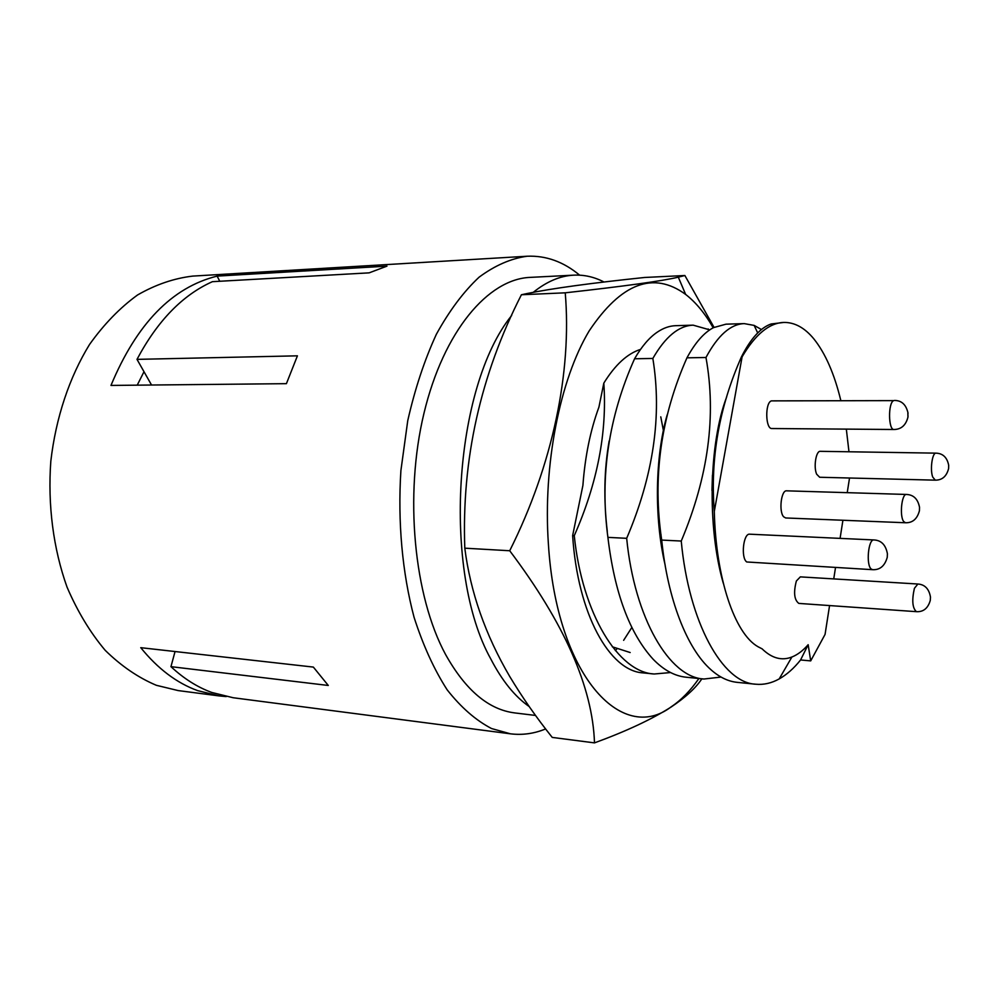 <?xml version="1.0" encoding="UTF-8"?>
<svg xmlns="http://www.w3.org/2000/svg" width="999" height="999" viewBox="0 0 999 999"><rect width="100%" height="100%" fill="white"/><g stroke="black" fill="none" stroke-linecap="round" stroke-linejoin="round"><path stroke-width="1.5" d="M935.276 480.157L932.704 477.01C929.869 469.642 932.267 452.485 936.001 453.146L820.304 451.323C816.008 450.661 813.373 467.132 816.67 474.225L819.667 477.26L935.276 480.157C942.182 480.207 946.615 476.336 948.6 468.543L948.688 465.297L948.6 468.543M916.408 611.663C912.399 608.041 911.737 600.262 914.397 588.336L917.869 584.015L800.336 576.873L796.378 580.981C793.393 592.407 794.205 599.875 798.825 603.408L916.408 611.663C923.376 612.075 928.009 608.316 930.294 600.362L930.469 597.04L930.294 600.362M872.589 569.68L871.178 569.005C865.871 564.81 868.356 538.848 873.938 539.947L749.712 534.19C743.331 533.104 740.671 557.904 746.753 561.975L872.589 569.68C879.932 570.079 884.814 565.958 887.249 557.317L887.412 553.758L887.249 557.317M894.018 429.495C888.298 430.269 887.974 402.535 893.705 400.624L771.403 400.874C764.859 402.697 765.409 429.258 771.952 428.534L894.018 429.495C901.235 429.395 905.893 425.262 907.966 417.058L907.854 413.261L908.016 416.758M615.396 650.624L616.795 649.038M623.638 640.322L631.818 627.509M848.975 451.773L846.328 429.12M840.833 400.562C834.377 373.863 825.386 353.321 813.86 338.898C804.732 327.809 794.754 322.315 783.915 322.427C769.292 322.889 755.356 334.365 742.107 356.83L714.297 511.476C710.139 458.603 719.193 407.055 741.458 356.843C750.686 338.624 760.576 327.66 771.128 323.976L783.915 322.427M905.469 522.752L903.695 521.54C899.362 516.233 901.685 493.543 906.455 494.455L786.638 490.834C781.156 489.935 778.646 511.663 783.653 516.795L785.689 517.969L905.469 522.752C912.574 522.964 917.232 518.968 919.417 510.764L919.542 507.38L919.417 510.764M698.913 678.508C690.396 690.709 681.156 700.149 671.203 706.817C621.703 744.779 556.48 675.187 548.389 543.931C542.907 464.922 559.964 379.508 589.185 330.881C621.253 283.004 653.408 270.841 685.651 294.43C695.916 302.397 705.094 313.536 713.186 327.809M701.872 678.796C695.791 687.986 685.526 697.402 671.078 707.055C651.86 719.28 626.323 731.231 594.492 742.881C592.644 687.312 564.373 623.264 509.715 550.749C552.872 464.56 571.94 371.603 565.234 292.819C624.3 286.251 661.987 281.044 678.296 277.173L684.877 275.512L714.035 327.36M509.715 550.749L464.797 548.176C470.404 592.107 485.377 634.889 509.74 676.51C522.265 697.327 536.426 717.632 552.235 737.412L594.492 742.881M640.509 349.4C627.372 353.584 615.134 364.822 603.821 383.129L598.913 407.167C590.397 430.294 585.064 456.381 582.904 485.402L572.639 535.614C577.684 614.26 609.727 671.078 643.069 672.889L654.195 674L670.579 672.552M663.523 431.218L660.776 416.833M604.045 282.03C594.368 276.985 584.29 274.688 573.813 275.15C560.189 275.811 546.69 281.531 533.304 292.295M511.663 315.509C453.683 387.025 441.995 571.803 490.871 659.115C502.097 680.756 514.872 696.565 529.195 706.555M573.813 275.15L530.169 277.385C488.311 278.983 443.706 330.869 423.976 413.249C404.17 495.467 413.923 596.103 445.591 654.532C465.584 690.259 488.686 709.727 514.897 712.936L535.539 715.446M286.413 383.666L297.427 355.831L137 359.365C157.442 320.916 182.567 295.017 212.4 281.681L369.143 272.852L386.975 266.134L217.12 276.111C172.053 287.312 136.663 323.751 110.976 385.427L286.413 383.666M545.629 728.933C534.14 733.666 522.402 735.289 510.427 733.815L491.558 728.546C475.849 720.366 461.063 707.467 447.177 689.847C434.14 669.605 423.114 645.441 414.086 617.357C402.297 573.001 397.627 521.953 400.899 470.579L407.742 420.704C414.96 388.823 424.513 359.99 436.401 334.203C449.35 310.714 463.573 291.708 479.07 277.198C494.955 265.447 510.988 258.454 527.16 256.231C546.028 255.444 563.523 261.75 579.632 275.162M510.427 733.815L233.179 697.739L211.726 692.444C197.39 687.2 183.791 678.608 170.954 666.658L328.284 685.464L313.349 667.082L140.759 647.677C157.805 668.731 176.761 683.054 197.627 690.621L219.168 695.916L178.184 690.584L156.356 685.302C138.224 677.647 121.179 665.996 105.207 650.337C90.197 632.504 77.472 611.425 67.033 587.112C53.347 548.826 47.627 505.132 50.812 461.263C55.844 417.694 69.406 377.235 89.535 344.48C103.983 324.213 119.98 307.717 137.55 294.98C155.619 284.603 174.013 278.309 192.72 276.099L527.16 256.231M219.168 695.916L226.224 696.578M143.993 371.715L137.225 385.164M170.954 666.658L175.05 651.535M137 359.365L151.536 385.015M217.12 276.111L219.768 281.268M717.319 556.605L717.819 554.195M630.169 652.534L612.312 646.79M684.877 275.512L644.63 277.472C591.133 283.079 551.86 288.449 526.823 293.594L521.416 294.755C480.469 375.012 461.6 459.478 464.797 548.176M565.234 292.819L521.416 294.755M714.297 511.476C715.846 577.747 734.465 633.516 758.054 646.753L762.075 648.826C771.802 658.266 781.73 661.001 791.895 657.005C797.539 654.782 802.959 650.674 808.166 644.705L810.701 660.888L825.062 634.415L829.57 605.569M833.74 578.908L835.514 567.582M840.084 538.374L842.919 520.254M847.227 492.657L849.525 478.009M741.458 356.843L742.107 356.83M808.166 644.705L800.574 659.964L810.701 660.888M755.731 684.215L737.225 682.354C728.146 681.43 719.405 677.235 710.988 669.755C686.85 648.638 667.582 598.801 661.7 540.072L681.243 541.046C688.798 622.539 722.589 683.016 755.731 684.215C763.661 684.964 771.49 683.204 779.183 678.933C786.862 674.575 793.993 668.256 800.574 659.964M681.243 541.046C708.254 476.96 716.495 415.771 705.968 357.492L686.95 357.829C660.789 417.033 652.372 477.772 661.7 540.072M686.95 357.829C695.267 342.52 704.145 332.442 713.561 327.61L725.973 324.176L744.23 323.614C730.606 324.088 717.856 335.377 705.968 357.492M761.5 329.558L754.158 325.412L744.23 323.614M704.008 679.02L686.188 677.222C674.7 676.086 663.673 670.079 653.121 659.215C629.62 633.441 614.547 592.819 607.904 537.375L626.673 538.311C634.44 618.156 669.53 677.622 704.008 679.02L721.066 677.06M626.673 538.311C653.458 475.549 662.175 415.596 652.846 358.454L634.565 358.778C608.641 416.845 599.762 476.373 607.904 537.375M634.565 358.778C641.733 346.391 649.313 337.512 657.305 332.143C663.336 328.047 669.43 325.899 675.574 325.686L693.169 325.162C678.783 325.662 665.346 336.75 652.846 358.454M709.789 329.882L693.169 325.162M723.313 583.341C706.842 526.461 709.14 442.807 726.635 397.04M665.197 565.284C653.895 517.494 655.219 455.969 667.182 414.835M607.292 531.468C603.521 499.562 604.145 469.393 609.165 440.959M712.437 475.199L711.975 490.571M661.063 534.802L660.314 538.199M603.821 383.129C607.23 432.467 597.365 483.329 574.263 535.689C582.217 613.935 618.506 672.439 654.195 674M574.263 535.689L572.639 535.614M936.001 453.146C942.894 453.384 947.127 457.442 948.688 465.297M917.869 584.015C924.837 584.502 929.033 588.848 930.469 597.04M906.455 494.455C913.573 494.742 917.931 499.05 919.542 507.38M685.651 294.43L678.309 277.173M757.704 332.954L754.158 325.412M708.865 330.519L708.179 328.946M791.895 657.005L779.183 678.933M894.455 400.449C901.66 400.449 906.205 404.72 908.066 413.274M873.938 539.947C881.28 540.297 885.776 544.905 887.412 553.758"/></g></svg>
